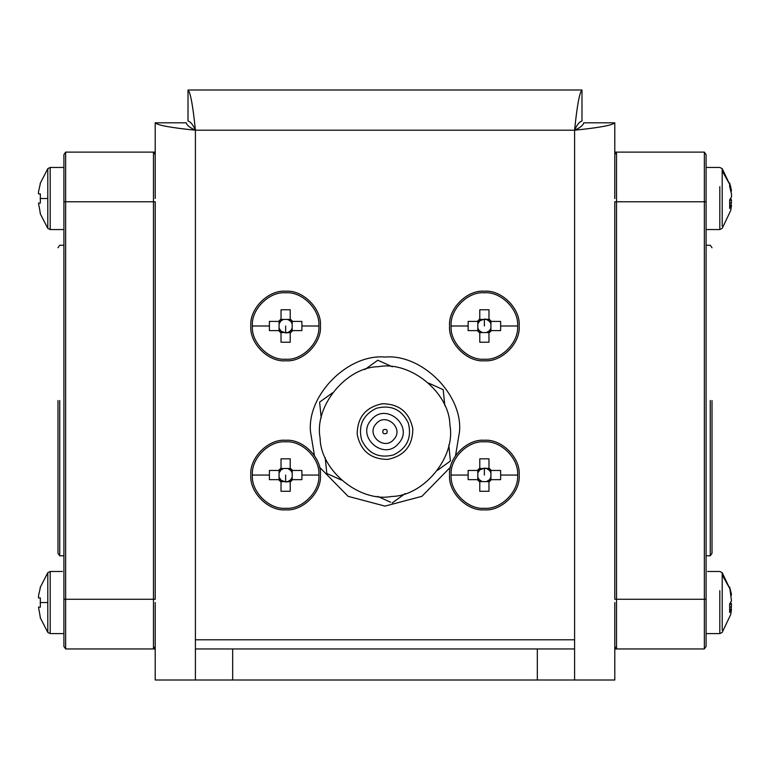 <?xml version="1.0" encoding="UTF-8"?>
<svg xmlns="http://www.w3.org/2000/svg" width="770" height="770" viewBox="0 0 770 770"><rect width="100%" height="100%" fill="white"/><g stroke="black" fill="none" stroke-linecap="round" stroke-linejoin="round"><path stroke-width="1.16" d="M371.477 419.679C386.078 401.594 414.606 426.695 398.523 443.481C383.922 461.567 355.394 436.465 371.477 419.679M393.855 439.372C404.394 428.38 385.712 411.931 376.145 423.779C365.606 434.781 384.288 451.23 393.855 439.372M386.867 433.221C387.733 429.718 386.492 428.63 383.133 429.939C382.267 433.433 383.508 434.53 386.867 433.221M484.369 325.999L484.369 319.088L479.777 320.84L477.814 323.814L477.814 328.184L479.219 330.6L482.184 332.553L488.969 332.553M479.777 332.553L486.553 332.553L489.528 330.6L500.596 330.6L500.673 325.999L500.596 321.408L491.385 321.408L488.969 318.982L488.969 309.771L479.777 309.771L479.777 318.982L477.352 321.408L468.141 321.408L468.141 330.6L477.352 330.6L479.777 333.015L479.777 342.226L488.969 342.226L488.969 333.015L491.385 330.6M484.369 360.774C501.578 362.333 520.703 343.208 519.153 325.999C520.703 308.789 501.578 289.664 484.369 291.224C467.159 289.664 448.034 308.789 449.593 325.999C448.034 343.208 467.159 362.333 484.369 360.774M517.594 325.999C519.076 309.559 500.808 291.291 484.369 292.783C467.939 291.291 449.661 309.559 451.153 325.999C449.661 342.438 467.939 360.707 484.369 359.215C500.808 360.707 519.076 342.438 517.594 325.999L500.673 325.999M491.385 321.408L489.528 321.408L486.553 319.444L479.777 319.444M479.219 321.408L477.352 321.408M477.352 330.6L479.219 330.6M490.923 330.6L490.923 321.408M477.814 321.408L477.814 330.6M488.969 319.444L484.369 319.088M489.528 330.6L490.923 328.184L490.923 323.814L489.528 321.408M488.969 333.015L488.969 331.158M479.777 331.158L479.777 333.015M488.969 320.84L488.969 318.982M479.777 318.982L479.777 320.84M290.223 319.444L283.447 319.444L281.031 320.84L279.077 323.814L279.077 328.184L281.031 331.158L285.632 332.909L290.223 332.553M285.632 325.999L285.632 332.909M281.031 332.553L287.816 332.553L290.781 330.6L301.859 330.6L301.936 325.999L301.859 321.408L292.648 321.408L290.223 318.982L290.223 309.771L281.031 309.771L281.031 318.982L278.615 321.408L269.404 321.408L269.404 330.6L278.615 330.6L281.031 333.015L281.031 342.226L290.223 342.226L290.223 333.015L292.648 330.6M285.632 360.774C302.841 362.333 321.966 343.208 320.407 325.999C321.966 308.789 302.841 289.664 285.632 291.224C268.422 289.664 249.297 308.789 250.847 325.999C249.297 343.208 268.422 362.333 285.632 360.774M318.847 325.999C320.339 309.559 302.061 291.291 285.632 292.783C269.192 291.291 250.924 309.559 252.406 325.999C250.924 342.438 269.192 360.707 285.632 359.215C302.061 360.707 320.339 342.438 318.847 325.999L301.936 325.999M292.648 321.408L290.781 321.408L287.816 319.444L281.031 319.444M280.472 321.408L278.615 321.408M278.615 330.6L280.472 330.6M292.186 330.6L292.186 321.408M279.077 321.408L279.077 330.6M290.781 330.6L292.186 328.184L292.186 323.814L290.781 321.408M290.223 333.015L290.223 331.158M281.031 331.158L281.031 333.015M290.223 320.84L290.223 318.982M281.031 318.982L281.031 320.84M290.223 468.507L283.447 468.507L281.031 469.902L279.077 472.867L279.077 477.236L281.031 480.211L285.632 481.962L290.223 481.606M285.632 475.052L285.632 481.962M281.031 481.606L287.816 481.606L290.781 479.652L301.859 479.652L301.936 475.052L301.859 470.46L292.648 470.46L290.223 468.035L290.223 458.824L281.031 458.824L281.031 468.035L278.615 470.46L269.404 470.46L269.404 479.652L278.615 479.652L281.031 482.068L281.031 491.279L290.223 491.279L290.223 482.068L292.648 479.652M285.632 509.836C302.841 511.386 321.966 492.261 320.407 475.052C321.966 457.842 302.841 438.717 285.632 440.276C268.422 438.717 249.297 457.842 250.847 475.052C249.297 492.261 268.422 511.386 285.632 509.836M318.847 475.052C320.339 458.622 302.061 440.353 285.632 441.836C269.192 440.353 250.924 458.622 252.406 475.052C250.924 491.491 269.192 509.759 285.632 508.277C302.061 509.759 320.339 491.491 318.847 475.052L301.936 475.052M292.648 470.46L290.781 470.46L287.816 468.507L281.031 468.507M280.472 470.46L278.615 470.46M278.615 479.652L280.472 479.652M292.186 479.652L292.186 470.46M279.077 470.46L279.077 479.652M290.781 479.652L292.186 477.236L292.186 472.867L290.781 470.46M290.223 482.068L290.223 480.211M281.031 480.211L281.031 482.068M290.223 469.902L290.223 468.035M281.031 468.035L281.031 469.902M484.369 475.052L484.369 468.15L479.777 469.902L477.814 472.867L477.814 477.236L479.219 479.652L482.184 481.606L488.969 481.606M479.777 481.606L486.553 481.606L489.528 479.652L500.596 479.652L500.673 475.052L500.596 470.46L491.385 470.46L488.969 468.035L488.969 458.824L479.777 458.824L479.777 468.035L477.352 470.46L468.141 470.46L468.141 479.652L477.352 479.652L479.777 482.068L479.777 491.279L488.969 491.279L488.969 482.068L491.385 479.652M484.369 509.836C501.578 511.386 520.703 492.261 519.153 475.052C520.703 457.842 501.578 438.717 484.369 440.276C467.159 438.717 448.034 457.842 449.593 475.052C448.034 492.261 467.159 511.386 484.369 509.836M517.594 475.052C519.076 458.622 500.808 440.353 484.369 441.836C467.939 440.353 449.661 458.622 451.153 475.052C449.661 491.491 467.939 509.759 484.369 508.277C500.808 509.759 519.076 491.491 517.594 475.052L500.673 475.052M491.385 470.46L489.528 470.46L486.553 468.507L479.777 468.507M479.219 470.46L477.352 470.46M477.352 479.652L479.219 479.652M490.923 479.652L490.923 470.46M477.814 470.46L477.814 479.652M488.969 468.507L484.369 468.15M489.528 479.652L490.923 477.236L490.923 472.867L489.528 470.46M488.969 482.068L488.969 480.211M479.777 480.211L479.777 482.068M488.969 469.902L488.969 468.035M479.777 468.035L479.777 469.902M614.797 198.516C614.797 170.488 614.797 170.488 614.797 198.516L614.797 154.587L616.529 152.104L704.348 152.104L706.09 154.587L706.09 201.788L706.09 167.456L719.815 167.456L722.202 168.649L722.202 226.111M719.815 186.658L719.815 229.566L722.202 228.382L730.692 210.547L731.5 205.34L729.662 208.449L729.662 199.95L731.5 196.841L731.5 194.03L729.662 186.504L729.662 182.99L731.5 190.527L731.086 191.701M731.086 205.321L731.5 200.19L730.692 198.516M731.5 202.991L729.835 202.866M730.836 190.575L731.5 190.527M731.5 205.34L729.845 205.282M729.691 200.248L731.5 200.19M707.582 571.484L719.815 571.484L722.202 572.678L722.202 630.139M704.348 152.104L704.348 201.788L616.529 201.788L616.529 599.272L704.348 599.272L704.348 201.788L706.09 201.788L706.09 633.595L719.815 633.595L722.202 632.401L730.692 614.576L731.5 609.359L729.845 609.311M731.5 609.359L729.662 612.477L729.662 603.978L731.5 600.87L729.662 587.019L731.5 594.556L731.086 595.73M731.086 609.349L731.5 604.209L730.692 602.544M731.5 607.02L729.835 606.885M730.836 594.604L731.5 594.556M729.691 604.267L731.5 604.209M62.418 571.484L50.185 571.484L47.798 572.678L47.798 632.401L50.185 633.595L63.91 633.595L63.91 167.456L50.185 167.456L47.798 168.649L40.146 183.52M63.91 229.566L50.185 229.566L47.798 228.382L47.798 168.649M40.338 183.616L38.5 191.769L38.5 193.915L40.338 193.915L38.5 193.915M40.338 193.915L40.338 203.107L38.5 203.107L40.338 203.107L38.5 203.107L40.338 213.406M40.338 587.645L38.5 595.797L38.5 597.943L40.338 597.943L38.5 597.943M40.338 597.943L40.338 607.135L38.5 607.135L40.338 607.135L38.5 607.135L40.338 617.434M376.424 408.264C391.025 404.577 401.661 409.486 408.312 423C412.008 437.61 407.089 448.236 393.576 454.897C378.975 458.583 368.339 453.674 361.688 440.161C357.992 425.55 362.911 414.924 376.424 408.264M377.627 496.371L390.631 502.232M392.373 366.789L377.8 360.225L364.845 369.561M392.2 502.935L405.155 493.599M437.427 470.355L450.392 461.028L448.785 445.127M444.8 405.569L443.193 389.668L428.63 383.114M332.573 392.796L319.608 402.132L321.215 418.023M325.2 457.592L326.807 473.483L341.37 480.047M443.193 389.668L443.366 391.381M449.622 453.443L450.392 461.028L449.006 462.029M326.807 473.483L326.634 471.779M320.378 409.717L319.608 402.132L320.994 401.132M377.8 360.225L379.369 360.928M378.455 366.693C410.266 360.562 449.545 392.642 449.882 425.04C456.023 456.851 423.933 496.13 391.545 496.467C359.734 502.598 320.455 470.518 320.118 438.12C313.977 406.31 346.067 367.03 378.455 366.693M387.801 459.382C370.861 459.305 360.649 450.979 357.193 434.386C357.27 417.436 365.606 407.234 382.199 403.769C399.139 403.846 409.351 412.181 412.807 428.775C412.73 445.724 404.394 455.927 387.801 459.382C370.861 459.305 360.649 450.979 357.193 434.386C357.27 417.436 365.606 407.234 382.199 403.769C399.139 403.846 409.351 412.181 412.807 428.775C412.73 445.724 404.394 455.927 387.801 459.382M581.985 89.994C579.531 92.323 577.067 105.721 574.593 130.197C577.057 124.644 579.521 121.593 581.985 121.044L581.985 89.994L188.015 89.994L188.015 121.044C190.479 121.593 192.943 124.644 195.407 130.197C192.952 105.827 190.488 92.429 188.015 89.994M614.797 608.473L614.797 680.006L537.325 680.006L537.325 648.956L574.593 648.956L574.593 130.197C598.954 127.743 612.362 125.279 614.797 122.805L583.737 122.805C583.188 125.269 580.147 127.733 574.593 130.197L195.407 130.197L195.407 648.956L232.675 648.956L232.675 680.006L155.203 680.006L155.203 606.75M614.797 194.31L614.797 122.805M459.526 431.575C462.857 394.702 421.873 353.719 385 357.049C348.127 353.719 307.143 394.702 310.474 431.575L314.439 455.57L310.474 431.575C307.143 394.702 348.127 353.719 385 357.049C421.873 353.719 462.857 394.702 459.526 431.575L455.561 455.57L459.526 431.575M319.492 467.12L348.098 496.332L385 506.111L421.902 496.332L450.508 467.12L421.902 496.332L385 506.111L348.098 496.332L319.492 467.12M155.203 122.805C157.532 125.26 170.93 127.724 195.407 130.197C189.853 127.733 186.812 125.269 186.263 122.805L155.203 122.805L155.203 194.204M574.593 648.956L574.593 680.006M195.407 680.006L195.407 648.956M537.325 680.006L232.675 680.006M537.325 648.956L232.675 648.956M63.91 162.037L63.91 167.456M155.203 618.069L155.203 639.023L155.203 618.069M155.203 602.544C155.203 630.572 155.203 630.572 155.203 602.544L155.203 646.473L153.471 648.956L65.652 648.956L63.91 646.473L63.91 599.272L153.471 599.272L153.471 201.788L65.652 201.788L65.652 648.956M65.652 152.104L65.652 201.788L63.91 201.788L63.91 154.587L65.652 152.104L153.471 152.104L155.203 154.587L155.203 198.516C155.203 170.488 155.203 170.488 155.203 198.516M155.203 182.99L155.203 162.037L155.203 182.99M155.203 152.104L153.471 152.104L153.471 201.788L155.203 201.788L155.203 599.272L153.471 599.272L153.471 648.956L155.203 648.956M63.91 633.595L63.91 639.013M57.991 400.525L57.991 553.312L57.991 400.525M706.09 639.013L706.09 633.595M614.797 182.99L614.797 162.037L614.797 182.99M704.348 648.956L704.348 599.272L706.09 599.272L706.09 646.473L704.348 648.956L616.529 648.956L614.797 646.473L614.797 602.544C614.797 630.572 614.797 630.572 614.797 602.544M614.797 618.069L614.797 639.023L614.797 618.069M614.797 648.956L616.529 648.956L616.529 599.272L614.797 599.272L614.797 201.788L616.529 201.788L616.529 152.104L614.797 152.104M706.09 167.456L706.09 162.037M712.009 400.525L712.009 553.312L712.009 400.525M451.153 325.999L468.064 325.999M252.406 325.999L269.327 325.999M252.406 475.052L269.327 475.052M451.153 475.052L468.064 475.052M722.202 170.911L729.854 184.656M719.815 590.686L719.815 633.595M722.202 574.94L729.854 588.684M50.185 229.566L50.185 167.456M47.798 198.516L40.146 198.516M50.185 633.595L50.185 571.484M47.798 602.544L40.146 602.544M574.593 639.803L195.407 639.803M59.733 400.525L59.733 555.796L59.733 400.525M710.267 400.525L710.267 555.796L710.267 400.525M706.09 229.566L719.815 229.566M722.202 168.649L730.692 186.475M722.202 572.678L730.692 590.503M47.798 228.382L40.146 213.502M47.798 572.678L40.146 587.549M47.798 632.401L40.146 617.53M63.91 555.796L59.733 555.796L57.991 553.312M63.91 245.264L59.733 245.264L57.991 247.747M706.09 245.264L710.267 245.264L712.009 247.747M706.09 555.796L710.267 555.796L712.009 553.312"/></g></svg>
